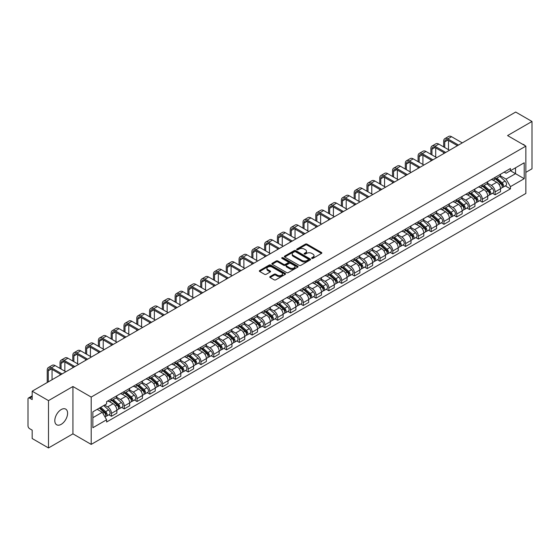 <?xml version="1.0" encoding="UTF-8"?>
<svg xmlns="http://www.w3.org/2000/svg" width="560" height="560" viewBox="0 0 560 560"><rect width="100%" height="100%" fill="white"/><g stroke="black" fill="none" stroke-linecap="round" stroke-linejoin="round"><path stroke-width="0.84" d="M311.829 258.363A0.798 0.462 0 0 0 312.956 258.363L321.51 253.421A1.141 0.658 0 0 0 321.839 252.959A1.141 0.658 0 0 0 321.51 252.497L307.02 244.132A1.141 0.658 0 0 0 305.41 244.132L296.863 249.067A0.798 0.462 0 0 0 297.99 249.718L299.096 249.081A3.64 2.1 0 0 1 304.248 249.081L305.452 249.774A3.64 2.1 0 0 1 306.523 251.265A3.64 2.1 0 0 1 305.452 252.749L304.346 253.386A0.798 0.462 0 0 0 305.473 254.037L306.579 253.4A3.64 2.1 0 0 1 311.731 253.4L312.935 254.1A3.64 2.1 0 0 1 314.006 255.584A3.64 2.1 0 0 1 312.935 257.068L311.829 257.712A0.798 0.462 0 0 0 311.829 258.363L311.829 257.712M61.201 424.333A9.044 5.222 120 0 0 67.109 416.36A9.044 5.222 120 0 0 65.723 409.115A9.044 5.222 120 0 0 61.201 409.563A9.044 5.222 120 0 0 55.293 417.536A9.044 5.222 120 0 0 56.679 424.781A9.044 5.222 120 0 0 61.201 424.333M524.776 145.509A9.044 5.222 120 0 0 523.817 144.641A9.044 5.222 120 0 0 522.578 144.242M270.088 276.563A1.141 0.658 0 0 0 269.752 277.025A1.141 0.658 0 0 0 270.088 277.487L274.155 279.832A1.141 0.658 0 0 0 275.758 279.832L285.257 274.351A1.141 0.658 0 0 0 285.593 273.889A1.141 0.658 0 0 0 285.257 273.427L270.774 265.062A1.141 0.658 0 0 0 269.164 265.062L259.665 270.543A1.141 0.658 0 0 0 259.336 271.005A1.141 0.658 0 0 0 259.665 271.474L264.579 274.309A1.141 0.658 0 0 0 266.189 274.309L270.249 271.957A1.141 0.658 0 0 0 270.585 271.495A1.141 0.658 0 0 0 270.249 271.033L267.813 269.626A3.045 1.757 0 0 1 266.924 268.38A3.045 1.757 0 0 1 268.8 266.763A3.045 1.757 0 0 1 272.118 267.141L281.652 272.643A3.045 1.757 0 0 1 282.548 273.889A3.045 1.757 0 0 1 280.665 275.513A3.045 1.757 0 0 1 277.347 275.128L275.758 274.211A1.141 0.658 0 0 0 274.155 274.211L270.088 276.563L270.088 277.487M91.203 397.068L72.926 386.512L48.496 400.617L32.179 391.202L515.683 112.049L532 121.471L507.57 135.576L525.854 146.125L91.203 397.068L91.203 444.402L525.854 193.459L525.854 146.125M299.18 265.384A1.141 0.658 0 0 0 300.783 265.384L310.282 259.903A1.141 0.658 0 0 0 310.618 259.441A1.141 0.658 0 0 0 310.282 258.979L295.799 250.614A1.141 0.658 0 0 0 294.189 250.614L284.69 256.095A1.141 0.658 0 0 0 284.361 256.557A1.141 0.658 0 0 0 284.69 257.026L299.18 265.384M282.233 258.531A0.798 0.462 0 0 1 283.045 258.643L283.045 257.698L297.766 266.203A1.141 0.658 0 0 1 298.102 266.665A1.141 0.658 0 0 1 297.766 267.127L288.274 272.608A1.141 0.658 0 0 1 286.664 272.608L272.181 264.25L276.241 261.919L276.241 260.974L272.181 263.319A1.141 0.658 0 0 0 271.845 263.781A1.141 0.658 0 0 0 272.181 264.25L272.181 263.319M276.241 261.919A1.141 0.658 0 0 1 277.851 261.919L277.851 260.974A1.141 0.658 0 0 0 276.241 260.974M277.851 260.974L283.724 264.362A1.141 0.658 0 0 0 285.334 264.362L288.029 262.808A1.141 0.658 0 0 0 288.365 262.346A1.141 0.658 0 0 0 288.029 261.877L281.918 258.349A0.798 0.462 0 0 1 283.045 257.698M48.496 400.617L48.496 447.951L32.179 438.529L32.179 430.15L29.638 428.687A2.317 1.337 -120 0 1 28 425.845L28 399.056A2.317 1.337 -120 0 1 28.483 397.999L32.179 395.857M525.854 172.347L532 168.798L532 121.471M48.496 447.951L72.926 433.846L91.203 444.402M32.179 391.202L32.179 399.581L29.638 398.111A2.317 1.337 -120 0 0 28.483 397.999M495.11 177.366A5.334 3.08 60 0 1 494.004 179.76L499.415 176.638A5.334 3.08 -120 0 0 500.521 174.244M487.431 183.106L491.337 185.367A5.334 3.08 60 0 1 495.11 191.898L500.521 188.776A5.334 3.08 -120 0 0 496.748 182.238L492.877 180.005M500.521 188.776L500.521 191.66L495.11 194.782L492.513 193.284M494.004 179.76A5.334 3.08 60 0 1 491.379 179.522M495.11 191.898L495.11 194.782M482.321 184.751A5.334 3.08 60 0 1 481.215 187.145L486.626 184.023A5.334 3.08 -120 0 0 487.732 181.629M479.724 200.669L482.321 202.167L487.732 199.045L487.732 196.154A5.334 3.08 -120 0 0 483.959 189.623L480.088 187.39M481.215 187.145A5.334 3.08 60 0 1 478.59 186.9M474.642 190.491L478.548 192.745A5.334 3.08 60 0 1 482.321 199.283L482.321 202.167M469.532 192.136A5.334 3.08 60 0 1 468.426 194.53L473.837 191.401A5.334 3.08 -120 0 0 474.943 189.007M466.942 208.054L469.532 209.552L474.943 206.423L474.943 203.539A5.334 3.08 -120 0 0 471.17 197.008L467.299 194.775M468.426 194.53A5.334 3.08 60 0 1 465.801 194.285M461.853 197.876L465.759 200.13A5.334 3.08 60 0 1 469.532 206.661L469.532 209.552M456.743 199.514A5.334 3.08 60 0 1 455.637 201.908L461.048 198.786A5.334 3.08 -120 0 0 462.154 196.392M454.153 215.439L456.743 216.937L462.154 213.808L462.154 210.924A5.334 3.08 -120 0 0 458.381 204.393L454.51 202.153M455.637 201.908A5.334 3.08 60 0 1 453.012 201.67M449.064 205.261L452.97 207.515A5.334 3.08 60 0 1 456.743 214.046L456.743 216.937M443.954 206.899A5.334 3.08 60 0 1 442.848 209.293L448.259 206.171A5.334 3.08 -120 0 0 449.365 203.777M441.364 222.817L443.954 224.315L449.365 221.193L449.365 218.309A5.334 3.08 -120 0 0 445.592 211.778L441.721 209.538M442.848 209.293A5.334 3.08 60 0 1 440.223 209.055M436.275 212.639L440.188 214.9A5.334 3.08 60 0 1 443.954 221.431L443.954 224.315M431.165 214.284A5.334 3.08 60 0 1 430.066 216.678L435.47 213.556A5.334 3.08 -120 0 0 436.576 211.162M428.575 230.202L431.165 231.7L436.576 228.578L436.576 225.687A5.334 3.08 -120 0 0 432.81 219.156L428.932 216.923M430.066 216.678A5.334 3.08 60 0 1 427.434 216.433M423.486 220.024L427.399 222.285A5.334 3.08 60 0 1 431.165 228.816L431.165 231.7M418.376 221.669A5.334 3.08 60 0 1 417.277 224.063L422.688 220.934A5.334 3.08 -120 0 0 423.787 218.54M415.786 237.587L418.376 239.085L423.787 235.963L423.787 233.072A5.334 3.08 -120 0 0 420.021 226.541L416.143 224.308M417.277 224.063A5.334 3.08 60 0 1 414.652 223.818M410.697 227.409L414.61 229.663A5.334 3.08 60 0 1 418.376 236.194L418.376 239.085M405.587 229.047A5.334 3.08 60 0 1 404.488 231.441L409.899 228.319A5.334 3.08 -120 0 0 410.998 225.925M402.997 244.972L405.587 246.47L410.998 243.341L410.998 240.457A5.334 3.08 -120 0 0 407.232 233.926L403.354 231.686M404.488 231.441A5.334 3.08 60 0 1 401.863 231.203M397.908 234.794L401.821 237.048A5.334 3.08 60 0 1 405.587 243.579L405.587 246.47M392.798 236.432A5.334 3.08 60 0 1 391.699 238.826L397.11 235.704A5.334 3.08 -120 0 0 398.209 233.31M390.208 252.35L392.805 253.848L398.209 250.726L398.209 247.842A5.334 3.08 -120 0 0 394.443 241.311L390.565 239.071M391.699 238.826A5.334 3.08 60 0 1 389.074 238.588M385.126 242.179L389.032 244.433A5.334 3.08 60 0 1 392.805 250.964L392.805 253.848M380.016 243.817A5.334 3.08 60 0 1 378.91 246.211L384.321 243.089A5.334 3.08 -120 0 0 385.42 240.695M377.419 259.735L380.016 261.233L385.427 258.111L385.427 255.22A5.334 3.08 -120 0 0 381.654 248.689L377.783 246.456M378.91 246.211A5.334 3.08 60 0 1 376.285 245.973M372.337 249.557L376.243 251.818A5.334 3.08 60 0 1 380.016 258.349L380.016 261.233M367.227 251.202A5.334 3.08 60 0 1 366.121 253.596L371.532 250.467A5.334 3.08 -120 0 0 372.638 248.073M364.63 267.12L367.227 268.618L372.638 265.496L372.638 262.605A5.334 3.08 -120 0 0 368.865 256.074L364.994 253.841M366.121 253.596A5.334 3.08 60 0 1 363.496 253.351M359.548 256.942L363.454 259.196A5.334 3.08 60 0 1 367.227 265.727L367.227 268.618M354.438 258.58A5.334 3.08 60 0 1 353.332 260.974L358.743 257.852A5.334 3.08 -120 0 0 359.849 255.458M351.841 274.505L354.438 276.003L359.849 272.874L359.849 269.99A5.334 3.08 -120 0 0 356.076 263.459L352.205 261.226M353.332 260.974A5.334 3.08 60 0 1 350.707 260.736M346.759 264.327L350.665 266.581A5.334 3.08 60 0 1 354.438 273.112L354.438 276.003M341.649 265.965A5.334 3.08 60 0 1 340.543 268.359L345.954 265.237A5.334 3.08 -120 0 0 347.06 262.843M339.052 281.883L341.649 283.381L347.06 280.259L347.06 277.375A5.334 3.08 -120 0 0 343.287 270.844L339.416 268.604M340.543 268.359A5.334 3.08 60 0 1 337.918 268.121M333.97 271.712L337.876 273.966A5.334 3.08 60 0 1 341.649 280.497L341.649 283.381M328.86 273.35A5.334 3.08 60 0 1 327.754 275.744L333.165 272.622A5.334 3.08 -120 0 0 334.271 270.228M326.263 289.268L328.86 290.766L334.271 287.644L334.271 284.76A5.334 3.08 -120 0 0 330.498 278.222L326.627 275.989M327.754 275.744A5.334 3.08 60 0 1 325.129 275.506M321.181 279.09L325.087 281.351A5.334 3.08 60 0 1 328.86 287.882L328.86 290.766M316.071 280.735A5.334 3.08 60 0 1 314.965 283.129L320.376 280.007A5.334 3.08 -120 0 0 321.482 277.613M313.474 296.653L316.071 298.151L321.482 295.029L321.482 292.138A5.334 3.08 -120 0 0 317.709 285.607L313.838 283.374M314.965 283.129A5.334 3.08 60 0 1 312.34 282.884M308.392 286.475L312.298 288.729A5.334 3.08 60 0 1 316.071 295.267L316.071 298.151M303.282 288.12A5.334 3.08 60 0 1 302.176 290.514L307.587 287.385A5.334 3.08 -120 0 0 308.693 284.991M300.685 304.038L303.282 305.536L308.693 302.414L308.693 299.523A5.334 3.08 -120 0 0 304.92 292.992L301.049 290.759M302.176 290.514A5.334 3.08 60 0 1 299.551 290.269M295.603 293.86L299.509 296.114A5.334 3.08 60 0 1 303.282 302.645L303.282 305.536M290.493 295.498A5.334 3.08 60 0 1 289.387 297.892L294.798 294.77A5.334 3.08 -120 0 0 295.904 292.376M287.896 311.423L290.493 312.921L295.904 309.792L295.904 306.908A5.334 3.08 -120 0 0 292.131 300.377L288.26 298.137M289.387 297.892A5.334 3.08 60 0 1 286.762 297.654M282.814 301.245L286.72 303.499A5.334 3.08 60 0 1 290.493 310.03L290.493 312.921M277.704 302.883A5.334 3.08 60 0 1 276.598 305.277L282.009 302.155A5.334 3.08 -120 0 0 283.115 299.761M275.107 318.801L277.704 320.299L283.115 317.177L283.115 314.293A5.334 3.08 -120 0 0 279.342 307.762L275.471 305.522M276.598 305.277A5.334 3.08 60 0 1 273.973 305.039M270.025 308.623L273.931 310.884A5.334 3.08 60 0 1 277.704 317.415L277.704 320.299M264.915 310.268A5.334 3.08 60 0 1 263.809 312.662L269.22 309.54A5.334 3.08 -120 0 0 270.326 307.146M262.325 326.186L264.915 327.684L270.326 324.562L270.326 321.671A5.334 3.08 -120 0 0 266.553 315.14L262.682 312.907M263.809 312.662A5.334 3.08 60 0 1 261.184 312.417M257.236 316.008L261.142 318.269A5.334 3.08 60 0 1 264.915 324.8L264.915 327.684M252.126 317.653A5.334 3.08 60 0 1 251.02 320.047L256.431 316.918A5.334 3.08 -120 0 0 257.537 314.524M249.536 333.571L252.126 335.069L257.537 331.947L257.537 329.056A5.334 3.08 -120 0 0 253.764 322.525L249.893 320.292M251.02 320.047A5.334 3.08 60 0 1 248.395 319.802M244.447 323.393L248.36 325.647A5.334 3.08 60 0 1 252.126 332.178L252.126 335.069M239.337 325.031A5.334 3.08 60 0 1 238.231 327.425L243.642 324.303A5.334 3.08 -120 0 0 244.748 321.909M236.747 340.956L239.337 342.454L244.748 339.325L244.748 336.441A5.334 3.08 -120 0 0 240.982 329.91L237.104 327.67M238.231 327.425A5.334 3.08 60 0 1 235.606 327.187M231.658 330.778L235.571 333.032A5.334 3.08 60 0 1 239.337 339.563L239.337 342.454M226.548 332.416A5.334 3.08 60 0 1 225.449 334.81L230.853 331.688A5.334 3.08 -120 0 0 231.959 329.294M223.958 348.334L226.548 349.832L231.959 346.71L231.959 343.826A5.334 3.08 -120 0 0 228.193 337.295L224.315 335.055M225.449 334.81A5.334 3.08 60 0 1 222.824 334.572M218.869 338.163L222.782 340.417A5.334 3.08 60 0 1 226.548 346.948L226.548 349.832M213.759 339.801A5.334 3.08 60 0 1 212.66 342.195L218.071 339.073A5.334 3.08 -120 0 0 219.17 336.679M211.169 355.719L213.759 357.217L219.17 354.095L219.17 351.204A5.334 3.08 -120 0 0 215.404 344.673L211.526 342.44M212.66 342.195A5.334 3.08 60 0 1 210.035 341.957M206.08 345.541L209.993 347.802A5.334 3.08 60 0 1 213.759 354.333L213.759 357.217M200.97 347.186A5.334 3.08 60 0 1 199.871 349.58L205.282 346.451A5.334 3.08 -120 0 0 206.381 344.057M198.38 363.104L200.97 364.602L206.381 361.48L206.381 358.589A5.334 3.08 -120 0 0 202.615 352.058L198.737 349.825M199.871 349.58A5.334 3.08 60 0 1 197.246 349.335M193.298 352.926L197.204 355.18A5.334 3.08 60 0 1 200.97 361.711L200.97 364.602M188.188 354.571A5.334 3.08 60 0 1 187.082 356.965L192.493 353.836A5.334 3.08 -120 0 0 193.592 351.442M185.591 370.489L188.188 371.987L193.592 368.858L193.592 365.974A5.334 3.08 -120 0 0 189.826 359.443L185.955 357.21M187.082 356.965A5.334 3.08 60 0 1 184.457 356.72M180.509 360.311L184.415 362.565A5.334 3.08 60 0 1 188.188 369.096L188.188 371.987M175.399 361.949A5.334 3.08 60 0 1 174.293 364.343L179.704 361.221A5.334 3.08 -120 0 0 180.81 358.827M172.802 377.874L175.399 379.365L180.81 376.243L180.81 373.359A5.334 3.08 -120 0 0 177.037 366.828L173.166 364.588M174.293 364.343A5.334 3.08 60 0 1 171.668 364.105M167.72 367.696L171.626 369.95A5.334 3.08 60 0 1 175.399 376.481L175.399 379.365M162.61 369.334A5.334 3.08 60 0 1 161.504 371.728L166.915 368.606A5.334 3.08 -120 0 0 168.021 366.212M160.013 385.252L162.61 386.75L168.021 383.628L168.021 380.744A5.334 3.08 -120 0 0 164.248 374.206L160.377 371.973M161.504 371.728A5.334 3.08 60 0 1 158.879 371.49M154.931 375.074L158.837 377.335A5.334 3.08 60 0 1 162.61 383.866L162.61 386.75M149.821 376.719A5.334 3.08 60 0 1 148.715 379.113L154.126 375.991A5.334 3.08 -120 0 0 155.232 373.597M147.224 392.637L149.821 394.135L155.232 391.013L155.232 388.122A5.334 3.08 -120 0 0 151.459 381.591L147.588 379.358M148.715 379.113A5.334 3.08 60 0 1 146.09 378.868M142.142 382.459L146.048 384.72A5.334 3.08 60 0 1 149.821 391.251L149.821 394.135M137.032 384.104A5.334 3.08 60 0 1 135.926 386.498L141.337 383.369A5.334 3.08 -120 0 0 142.443 380.975M134.435 400.022L137.032 401.52L142.443 398.398L142.443 395.507A5.334 3.08 -120 0 0 138.67 388.976L134.799 386.743M135.926 386.498A5.334 3.08 60 0 1 133.301 386.253M129.353 389.844L133.259 392.098A5.334 3.08 60 0 1 137.032 398.629L137.032 401.52M124.243 391.482A5.334 3.08 60 0 1 123.137 393.876L128.548 390.754A5.334 3.08 -120 0 0 129.654 388.36M121.646 407.407L124.243 408.905L129.654 405.776L129.654 402.892A5.334 3.08 -120 0 0 125.881 396.361L122.01 394.121M123.137 393.876A5.334 3.08 60 0 1 120.512 393.638M116.564 397.229L120.47 399.483A5.334 3.08 60 0 1 124.243 406.014L124.243 408.905M111.454 398.867A5.334 3.08 60 0 1 110.348 401.261L115.759 398.139A5.334 3.08 -120 0 0 116.865 395.745M108.857 414.785L111.454 416.283L116.865 413.161L116.865 410.277A5.334 3.08 -120 0 0 113.092 403.746L109.221 401.506M110.348 401.261A5.334 3.08 60 0 1 107.723 401.023M104.566 405.069L107.681 406.868A5.334 3.08 60 0 1 111.454 413.399L111.454 416.283M504.168 172.137L506.093 173.25L524.209 162.785L515.522 167.804L515.522 173.677L506.093 179.116L500.22 175.728M92.848 417.704L102.27 412.265L106.617 419.79L92.848 427.742L92.848 411.838L106.617 403.886L106.617 401.66L510.44 168.518L510.44 170.737L524.209 178.689L510.44 186.641L506.093 179.116M524.209 162.785L524.209 178.689M106.617 419.79L106.617 422.009L510.44 188.867L510.44 186.641M72.926 386.512L72.926 433.846M102.27 412.265L97.188 409.325M505.302 185.899L510.44 188.867M312.151 258.475L312.935 258.02A3.64 2.1 0 0 0 314.006 256.529L314.006 255.584M306.523 251.265L306.523 252.21A3.64 2.1 0 0 1 305.452 253.694L304.668 254.149M321.489 253.435L307.02 245.077A1.141 0.658 0 0 0 305.41 245.077L297.185 249.83M310.282 258.979L310.282 259.903L295.799 251.559A1.141 0.658 0 0 0 294.189 251.559L284.711 257.033M308.273 259.763A0.798 0.462 0 0 0 308.273 259.112L295.554 251.776A0.798 0.462 0 0 0 294.427 251.776L293.265 252.448A3.64 2.1 0 0 0 292.194 253.932A3.64 2.1 0 0 0 293.265 255.423L301.952 260.442A3.64 2.1 0 0 0 307.104 260.442L308.273 259.763L308.273 260.715A0.798 0.462 0 0 0 308.504 260.386L308.504 259.441M292.194 253.932L292.194 254.884A3.64 2.1 0 0 0 293.265 256.368L293.265 255.423M308.273 260.715L307.104 261.387A3.64 2.1 0 0 1 301.952 261.387L293.265 256.368M277.851 261.919L283.724 265.314A1.141 0.658 0 0 0 285.334 265.314L288.029 263.753A1.141 0.658 0 0 0 288.365 263.291L288.365 262.346M283.045 258.643L297.752 267.141M289.821 267.883A3.045 1.757 0 0 0 293.139 268.268A3.045 1.757 0 0 0 295.022 266.644A3.045 1.757 0 0 0 294.126 265.398L290.766 263.459A1.141 0.658 0 0 0 289.156 263.459L286.461 265.013A1.141 0.658 0 0 0 286.132 265.482A1.141 0.658 0 0 0 286.461 265.944L289.821 267.883L289.821 268.828A3.045 1.757 0 0 0 293.139 269.213A3.045 1.757 0 0 0 295.022 267.589L295.022 266.644M286.132 265.482L286.132 266.427A1.141 0.658 0 0 0 286.461 266.889L286.461 265.944M289.821 268.828L286.461 266.889M282.548 273.889L282.548 274.834A3.045 1.757 0 0 1 280.665 276.458A3.045 1.757 0 0 1 277.347 276.08L275.758 275.163A1.141 0.658 0 0 0 274.155 275.163L270.102 277.501M266.924 268.38L266.924 269.332A3.045 1.757 0 0 0 267.813 270.571L267.813 269.626M270.235 271.971L267.813 270.571M285.257 273.427L285.257 274.351L270.774 266.007A1.141 0.658 0 0 0 269.164 266.007L259.686 271.481M495.481 178.906L500.689 183.561A2.898 1.673 60 0 1 501.599 188.041L500.521 188.664M495.621 179.032L498.071 180.446M496.006 178.605L501.802 183.778A1.393 0.805 60 0 1 502.243 185.934A1.393 0.805 60 0 1 502.117 185.983M496.874 178.101L502.082 182.756A2.898 1.673 60 0 1 502.992 187.236A2.898 1.673 60 0 1 502.117 187.327M499.779 176.358L505.036 181.048A2.898 1.673 60 0 1 505.946 185.535L502.992 187.236M444.738 147.525L444.738 141.89A4.347 2.513 60 0 1 445.634 139.902A4.347 2.513 60 0 1 447.811 140.119L457.443 145.677M462.28 142.884L451.577 136.71A5.852 3.381 -120 0 0 448.651 136.423L444.878 138.6A5.852 3.381 -120 0 0 443.667 141.274L443.667 146.909M458.507 145.061L447.811 138.887A5.852 3.381 -120 0 0 444.878 138.6M443.667 152.495L443.667 153.629M448.504 149.702L448.504 140.518M482.692 186.291L487.9 190.939A2.898 1.673 60 0 1 488.81 195.426L487.732 196.049M482.832 186.417L485.282 187.831M483.217 185.99L489.013 191.163A1.393 0.805 60 0 1 489.454 193.312A1.393 0.805 60 0 1 489.328 193.361M484.085 185.486L489.293 190.141A2.898 1.673 60 0 1 490.203 194.621A2.898 1.673 60 0 1 489.328 194.712M486.99 183.743L492.247 188.433A2.898 1.673 60 0 1 493.157 192.913L490.203 194.621M469.903 193.676L475.111 198.324A2.898 1.673 60 0 1 476.021 202.804L474.943 203.434M470.043 193.802L472.493 195.216M470.428 193.375L476.224 198.548A1.393 0.805 60 0 1 476.665 200.697A1.393 0.805 60 0 1 476.539 200.746M471.296 192.871L476.504 197.519A2.898 1.673 60 0 1 477.414 202.006A2.898 1.673 60 0 1 476.539 202.097M474.201 191.128L479.458 195.818A2.898 1.673 60 0 1 480.368 200.298L477.414 202.006M431.949 154.91L431.949 149.275A4.347 2.513 60 0 1 432.845 147.287A4.347 2.513 60 0 1 435.022 147.504L444.654 153.062M449.491 150.269L438.788 144.095A5.852 3.381 -120 0 0 435.862 143.801L432.096 145.978A5.852 3.381 -120 0 0 430.878 148.659L430.878 154.294M445.718 152.446L435.022 146.272A5.852 3.381 -120 0 0 432.096 145.978M430.878 159.88L430.878 161.014M435.715 157.087L435.715 147.903M419.16 162.288L419.16 156.66A4.347 2.513 60 0 1 420.056 154.672A4.347 2.513 60 0 1 422.233 154.882L431.865 160.447M436.702 157.654L426.006 151.48A5.852 3.381 -120 0 0 423.073 151.186L419.307 153.363A5.852 3.381 -120 0 0 418.089 156.044L418.089 161.679M432.929 159.831L422.233 153.657A5.852 3.381 -120 0 0 419.307 153.363M418.089 167.258L418.089 168.399M422.926 164.472L422.926 155.288M457.114 201.061L462.322 205.709A2.898 1.673 60 0 1 463.232 210.189L462.154 210.812M457.254 201.18L459.704 202.601M457.639 200.753L463.435 205.933A1.393 0.805 60 0 1 463.876 208.082A1.393 0.805 60 0 1 463.75 208.131M458.507 200.256L463.722 204.904A2.898 1.673 60 0 1 464.632 209.384A2.898 1.673 60 0 1 463.75 209.482M461.412 198.513L466.669 203.203A2.898 1.673 60 0 1 467.579 207.683L464.632 209.384M444.325 208.439L449.54 213.094A2.898 1.673 60 0 1 450.45 217.574L449.365 218.197M444.465 208.565L446.915 209.979M444.85 208.138L450.653 213.311A1.393 0.805 60 0 1 451.087 215.467A1.393 0.805 60 0 1 450.961 215.516M445.718 207.641L450.933 212.289A2.898 1.673 60 0 1 451.843 216.769A2.898 1.673 60 0 1 450.968 216.86M448.623 205.891L453.88 210.581A2.898 1.673 60 0 1 454.79 215.068L451.843 216.769M431.536 215.824L436.751 220.479A2.898 1.673 60 0 1 437.661 224.959L436.576 225.582M431.676 215.95L434.126 217.364M432.061 215.523L437.864 220.696A1.393 0.805 60 0 1 438.298 222.845A1.393 0.805 60 0 1 438.172 222.901M432.929 215.019L438.144 219.674A2.898 1.673 60 0 1 439.054 224.154A2.898 1.673 60 0 1 438.179 224.245M435.834 213.276L441.091 217.966A2.898 1.673 60 0 1 442.001 222.446L439.054 224.154M406.371 169.673L406.371 164.045A4.347 2.513 60 0 1 407.267 162.05A4.347 2.513 60 0 1 409.444 162.267L419.076 167.832M423.913 165.039L413.217 158.858A5.852 3.381 -120 0 0 410.284 158.571L406.518 160.748A5.852 3.381 -120 0 0 405.3 163.429L405.3 169.057M420.14 167.216L409.444 161.035A5.852 3.381 -120 0 0 406.518 160.748M405.3 174.643L405.3 175.777M410.137 171.85L410.137 162.673M393.582 177.058L393.582 171.423A4.347 2.513 60 0 1 394.478 169.435A4.347 2.513 60 0 1 396.655 169.652L406.287 175.21M411.124 172.417L400.428 166.243A5.852 3.381 -120 0 0 397.495 165.956L393.729 168.133A5.852 3.381 -120 0 0 392.518 170.814L392.518 176.442M407.351 174.594L396.655 168.42A5.852 3.381 -120 0 0 393.729 168.133M392.518 182.028L392.518 183.162M397.348 179.235L397.348 170.051M380.793 184.443L380.793 178.808A4.347 2.513 60 0 1 381.689 176.82A4.347 2.513 60 0 1 383.866 177.037L393.498 182.595M398.335 179.802L387.639 173.628A5.852 3.381 -120 0 0 384.713 173.334L380.94 175.511A5.852 3.381 -120 0 0 379.729 178.192L379.729 183.827M394.562 181.979L383.866 175.805A5.852 3.381 -120 0 0 380.94 175.511M379.729 189.413L379.729 190.547M384.566 186.62L384.566 177.436M418.747 223.209L423.962 227.857A2.898 1.673 60 0 1 424.872 232.344L423.787 232.967M418.887 223.335L421.337 224.749M419.272 222.908L425.075 228.081A1.393 0.805 60 0 1 425.509 230.23A1.393 0.805 60 0 1 425.383 230.279M420.14 222.404L425.355 227.052A2.898 1.673 60 0 1 426.265 231.539A2.898 1.673 60 0 1 425.39 231.63M423.045 220.661L428.302 225.351A2.898 1.673 60 0 1 429.212 229.831L426.265 231.539M368.004 191.828L368.004 186.193A4.347 2.513 60 0 1 368.907 184.205A4.347 2.513 60 0 1 371.077 184.415L380.709 189.98M385.546 187.187L374.85 181.013A5.852 3.381 -120 0 0 371.924 180.719L368.151 182.896A5.852 3.381 -120 0 0 366.94 185.577L366.94 191.212M381.773 189.364L371.077 183.19A5.852 3.381 -120 0 0 368.151 182.896M366.94 196.798L366.94 197.932M371.777 194.005L371.777 184.821M405.958 230.594L411.173 235.242A2.898 1.673 60 0 1 412.083 239.722L410.998 240.352M406.098 230.713L408.548 232.134M406.483 230.286L412.286 235.466A1.393 0.805 60 0 1 412.72 237.615A1.393 0.805 60 0 1 412.594 237.664M407.351 229.789L412.566 234.437A2.898 1.673 60 0 1 413.476 238.917A2.898 1.673 60 0 1 412.601 239.015M410.256 228.046L415.513 232.736A2.898 1.673 60 0 1 416.423 237.216L413.476 238.917M355.215 199.206L355.215 193.578A4.347 2.513 60 0 1 356.118 191.583A4.347 2.513 60 0 1 358.288 191.8L367.92 197.365M372.757 194.572L362.061 188.391A5.852 3.381 -120 0 0 359.135 188.104L355.362 190.281A5.852 3.381 -120 0 0 354.151 192.962L354.151 198.59M368.984 196.749L358.288 190.568A5.852 3.381 -120 0 0 355.362 190.281M354.151 204.176L354.151 205.317M358.988 201.383L358.988 192.206M393.169 237.979L398.384 242.627A2.898 1.673 60 0 1 399.294 247.107L398.209 247.73M393.309 238.098L395.759 239.512M393.694 237.671L399.497 242.844A1.393 0.805 60 0 1 399.931 245A1.393 0.805 60 0 1 399.805 245.049M394.562 237.174L399.777 241.822A2.898 1.673 60 0 1 400.687 246.302A2.898 1.673 60 0 1 399.812 246.393M397.474 235.424L402.724 240.114A2.898 1.673 60 0 1 403.634 244.601L400.687 246.302M342.426 206.591L342.426 200.963A4.347 2.513 60 0 1 343.329 198.968A4.347 2.513 60 0 1 345.499 199.185L355.131 204.743M359.968 201.95L349.272 195.776A5.852 3.381 -120 0 0 346.346 195.489L342.573 197.666A5.852 3.381 -120 0 0 341.362 200.347L341.362 205.975M356.195 204.134L345.499 197.953A5.852 3.381 -120 0 0 342.573 197.666M341.362 211.561L341.362 212.695M346.199 208.768L346.199 199.584M380.38 245.357L385.595 250.012A2.898 1.673 60 0 1 386.505 254.492L385.42 255.115M380.52 245.483L382.977 246.897M380.912 245.056L386.708 250.229A1.393 0.805 60 0 1 387.142 252.378A1.393 0.805 60 0 1 387.016 252.434M381.773 244.552L386.988 249.207A2.898 1.673 60 0 1 387.898 253.687A2.898 1.673 60 0 1 387.023 253.778M384.685 242.809L389.942 247.499A2.898 1.673 60 0 1 390.852 251.986L387.898 253.687M329.637 213.976L329.637 208.341A4.347 2.513 60 0 1 330.54 206.353A4.347 2.513 60 0 1 332.71 206.57L342.342 212.128M347.179 209.335L336.483 203.161A5.852 3.381 -120 0 0 333.557 202.867L329.784 205.051A5.852 3.381 -120 0 0 328.573 207.725L328.573 213.36M343.413 211.512L332.71 205.338A5.852 3.381 -120 0 0 329.784 205.051M328.573 218.946L328.573 220.08M333.41 216.153L333.41 206.969M367.591 252.742L372.806 257.39A2.898 1.673 60 0 1 373.716 261.877L372.631 262.5M367.731 252.868L370.188 254.282M368.123 252.441L373.919 257.614A1.393 0.805 60 0 1 374.353 259.763A1.393 0.805 60 0 1 374.227 259.812M368.991 251.937L374.199 256.585A2.898 1.673 60 0 1 375.109 261.072A2.898 1.673 60 0 1 374.234 261.163M371.896 250.194L377.153 254.884A2.898 1.673 60 0 1 378.063 259.364L375.109 261.072M316.848 221.361L316.848 215.726A4.347 2.513 60 0 1 317.751 213.738A4.347 2.513 60 0 1 319.921 213.955L329.553 219.513M334.39 216.72L323.694 210.546A5.852 3.381 -120 0 0 320.768 210.252L316.995 212.429A5.852 3.381 -120 0 0 315.784 215.11L315.784 220.745M330.624 218.897L319.921 212.723A5.852 3.381 -120 0 0 316.995 212.429M315.784 226.331L315.784 227.465M320.621 223.538L320.621 214.354M354.809 260.127L360.017 264.775A2.898 1.673 60 0 1 360.927 269.255L359.842 269.885M354.942 260.246L357.399 261.667M355.334 259.826L361.13 264.999A1.393 0.805 60 0 1 361.564 267.148A1.393 0.805 60 0 1 361.438 267.197M356.202 259.322L361.41 263.97A2.898 1.673 60 0 1 362.32 268.45A2.898 1.673 60 0 1 361.445 268.548M359.107 257.579L364.364 262.269A2.898 1.673 60 0 1 365.274 266.749L362.32 268.45M304.059 228.739L304.059 223.111A4.347 2.513 60 0 1 304.962 221.123A4.347 2.513 60 0 1 307.132 221.333L316.764 226.898M321.601 224.105L310.905 217.924A5.852 3.381 -120 0 0 307.979 217.637L304.206 219.814A5.852 3.381 -120 0 0 302.995 222.495L302.995 228.13M317.835 226.282L307.132 220.101A5.852 3.381 -120 0 0 304.206 219.814M302.995 233.709L302.995 234.85M307.832 230.916L307.832 221.739M342.02 267.512L347.228 272.16A2.898 1.673 60 0 1 348.138 276.64L347.06 277.263M342.153 267.631L344.61 269.052M342.545 267.204L348.341 272.377A1.393 0.805 60 0 1 348.775 274.533A1.393 0.805 60 0 1 348.649 274.582M343.413 266.707L348.621 271.355A2.898 1.673 60 0 1 349.531 275.835A2.898 1.673 60 0 1 348.656 275.933M346.318 264.957L351.575 269.654A2.898 1.673 60 0 1 352.485 274.134L349.531 275.835M291.27 236.124L291.27 230.496A4.347 2.513 60 0 1 292.173 228.501A4.347 2.513 60 0 1 294.343 228.718L303.975 234.276M308.812 231.49L298.116 225.309A5.852 3.381 -120 0 0 295.19 225.022L291.417 227.199A5.852 3.381 -120 0 0 290.206 229.88L290.206 235.508M305.046 233.667L294.343 227.486A5.852 3.381 -120 0 0 291.417 227.199M290.206 241.094L290.206 242.228M295.043 238.301L295.043 229.124M329.231 274.89L334.439 279.545A2.898 1.673 60 0 1 335.349 284.025L334.271 284.648M329.364 275.016L331.821 276.43M329.756 274.589L335.552 279.762A1.393 0.805 60 0 1 335.993 281.918A1.393 0.805 60 0 1 335.86 281.967M330.624 274.085L335.832 278.74A2.898 1.673 60 0 1 336.742 283.22A2.898 1.673 60 0 1 335.867 283.311M333.529 272.342L338.786 277.032A2.898 1.673 60 0 1 339.696 281.519L336.742 283.22M278.481 243.509L278.481 237.874A4.347 2.513 60 0 1 279.384 235.886A4.347 2.513 60 0 1 281.561 236.103L291.193 241.661M296.03 238.868L285.327 232.694A5.852 3.381 -120 0 0 282.401 232.407L278.628 234.584A5.852 3.381 -120 0 0 277.417 237.258L277.417 242.893M292.257 241.045L281.561 234.871A5.852 3.381 -120 0 0 278.628 234.584M277.417 248.479L277.417 249.613M282.254 245.686L282.254 236.502M316.442 282.275L321.65 286.923A2.898 1.673 60 0 1 322.56 291.41L321.482 292.033M316.575 282.401L319.032 283.815M316.967 281.974L322.763 287.147A1.393 0.805 60 0 1 323.204 289.296A1.393 0.805 60 0 1 323.071 289.352M317.835 281.47L323.043 286.125A2.898 1.673 60 0 1 323.953 290.605A2.898 1.673 60 0 1 323.078 290.696M320.74 279.727L325.997 284.417A2.898 1.673 60 0 1 326.907 288.897L323.953 290.605M265.692 250.894L265.692 245.259A4.347 2.513 60 0 1 266.595 243.271A4.347 2.513 60 0 1 268.772 243.488L278.404 249.046M283.241 246.253L272.538 240.079A5.852 3.381 -120 0 0 269.612 239.785L265.839 241.962A5.852 3.381 -120 0 0 264.628 244.643L264.628 250.278M279.468 248.43L268.772 242.256A5.852 3.381 -120 0 0 265.839 241.962M264.628 255.864L264.628 256.998M269.465 253.071L269.465 243.887M303.653 289.66L308.861 294.308A2.898 1.673 60 0 1 309.771 298.795L308.693 299.418M303.793 289.786L306.243 291.2M304.178 289.359L309.974 294.532A1.393 0.805 60 0 1 310.415 296.681A1.393 0.805 60 0 1 310.289 296.73M305.046 288.855L310.254 293.503A2.898 1.673 60 0 1 311.164 297.99A2.898 1.673 60 0 1 310.289 298.081M307.951 287.112L313.208 291.802A2.898 1.673 60 0 1 314.118 296.282L311.164 297.99M252.903 258.279L252.903 252.644A4.347 2.513 60 0 1 253.806 250.656A4.347 2.513 60 0 1 255.983 250.866L265.615 256.431M270.452 253.638L259.749 247.464A5.852 3.381 -120 0 0 256.823 247.17L253.05 249.347A5.852 3.381 -120 0 0 251.839 252.028L251.839 257.663M266.679 255.815L255.983 249.641A5.852 3.381 -120 0 0 253.05 249.347M251.839 263.242L251.839 264.383M256.676 260.456L256.676 251.272M290.864 297.045L296.072 301.693A2.898 1.673 60 0 1 296.982 306.173L295.904 306.796M291.004 297.164L293.454 298.585M291.389 296.737L297.185 301.917A1.393 0.805 60 0 1 297.626 304.066A1.393 0.805 60 0 1 297.5 304.115M292.257 296.24L297.465 300.888A2.898 1.673 60 0 1 298.375 305.368A2.898 1.673 60 0 1 297.5 305.466M295.162 294.497L300.419 299.187A2.898 1.673 60 0 1 301.329 303.667L298.375 305.368M240.121 265.657L240.121 260.029A4.347 2.513 60 0 1 241.017 258.034A4.347 2.513 60 0 1 243.194 258.251L252.826 263.816M257.663 261.023L246.96 254.842A5.852 3.381 -120 0 0 244.034 254.555L240.268 256.732A5.852 3.381 -120 0 0 239.05 259.413L239.05 265.041M253.89 263.2L243.194 257.019A5.852 3.381 -120 0 0 240.268 256.732M239.05 270.627L239.05 271.761M243.887 267.834L243.887 258.657M278.075 304.43L283.283 309.078A2.898 1.673 60 0 1 284.193 313.558L283.115 314.181M278.215 304.549L280.665 305.963M278.6 304.122L284.396 309.295A1.393 0.805 60 0 1 284.837 311.451A1.393 0.805 60 0 1 284.711 311.5M279.468 303.625L284.676 308.273A2.898 1.673 60 0 1 285.586 312.753A2.898 1.673 60 0 1 284.711 312.844M282.373 301.875L287.63 306.565A2.898 1.673 60 0 1 288.54 311.052L285.586 312.753M227.332 273.042L227.332 267.407A4.347 2.513 60 0 1 228.228 265.419A4.347 2.513 60 0 1 230.405 265.636L240.037 271.194M244.874 268.401L234.171 262.227A5.852 3.381 -120 0 0 231.245 261.94L227.479 264.117A5.852 3.381 -120 0 0 226.261 266.798L226.261 272.426M241.101 270.578L230.405 264.404A5.852 3.381 -120 0 0 227.479 264.117M226.261 278.012L226.261 279.146M231.098 275.219L231.098 266.035M265.286 311.808L270.494 316.463A2.898 1.673 60 0 1 271.404 320.943L270.326 321.566M265.426 311.934L267.876 313.348M265.811 311.507L271.607 316.68A1.393 0.805 60 0 1 272.048 318.829A1.393 0.805 60 0 1 271.922 318.885M266.679 311.003L271.894 315.658A2.898 1.673 60 0 1 272.804 320.138A2.898 1.673 60 0 1 271.922 320.229M269.584 309.26L274.841 313.95A2.898 1.673 60 0 1 275.751 318.43L272.804 320.138M214.543 280.427L214.543 274.792A4.347 2.513 60 0 1 215.439 272.804A4.347 2.513 60 0 1 217.616 273.021L227.248 278.579M232.085 275.786L221.389 269.612A5.852 3.381 -120 0 0 218.456 269.318L214.69 271.495A5.852 3.381 -120 0 0 213.472 274.176L213.472 279.811M228.312 277.963L217.616 271.789A5.852 3.381 -120 0 0 214.69 271.495M213.472 285.397L213.472 286.531M218.309 282.604L218.309 273.42M252.497 319.193L257.705 323.841A2.898 1.673 60 0 1 258.615 328.328L257.537 328.951M252.637 319.319L255.087 320.733M253.022 318.892L258.825 324.065A1.393 0.805 60 0 1 259.259 326.214A1.393 0.805 60 0 1 259.133 326.263M253.89 318.388L259.105 323.036A2.898 1.673 60 0 1 260.015 327.523A2.898 1.673 60 0 1 259.14 327.614M256.795 316.645L262.052 321.335A2.898 1.673 60 0 1 262.962 325.815L260.015 327.523M201.754 287.812L201.754 282.177A4.347 2.513 60 0 1 202.65 280.189A4.347 2.513 60 0 1 204.827 280.399L214.459 285.964M219.296 283.171L208.6 276.997A5.852 3.381 -120 0 0 205.667 276.703L201.901 278.88A5.852 3.381 -120 0 0 200.683 281.561L200.683 287.196M215.523 285.348L204.827 279.174A5.852 3.381 -120 0 0 201.901 278.88M200.683 292.782L200.683 293.916M205.52 289.989L205.52 280.805M239.708 326.578L244.923 331.226A2.898 1.673 60 0 1 245.833 335.706L244.748 336.336M239.848 326.697L242.298 328.118M240.233 326.27L246.036 331.45A1.393 0.805 60 0 1 246.47 333.599A1.393 0.805 60 0 1 246.344 333.648M241.101 325.773L246.316 330.421A2.898 1.673 60 0 1 247.226 334.901A2.898 1.673 60 0 1 246.351 334.999M244.006 324.03L249.263 328.72A2.898 1.673 60 0 1 250.173 333.2L247.226 334.901M188.965 295.19L188.965 289.562A4.347 2.513 60 0 1 189.861 287.567A4.347 2.513 60 0 1 192.038 287.784L201.67 293.349M206.507 290.556L195.811 284.375A5.852 3.381 -120 0 0 192.878 284.088L189.112 286.265A5.852 3.381 -120 0 0 187.901 288.946L187.901 294.574M202.734 292.733L192.038 286.552A5.852 3.381 -120 0 0 189.112 286.265M187.901 300.16L187.901 301.301M192.738 297.367L192.738 288.19M226.919 333.963L232.134 338.611A2.898 1.673 60 0 1 233.044 343.091L231.959 343.714M227.059 334.082L229.509 335.496M227.444 333.655L233.247 338.828A1.393 0.805 60 0 1 233.681 340.984A1.393 0.805 60 0 1 233.555 341.033M228.312 333.158L233.527 337.806A2.898 1.673 60 0 1 234.437 342.286A2.898 1.673 60 0 1 233.562 342.377M231.217 331.408L236.474 336.105A2.898 1.673 60 0 1 237.384 340.585L234.437 342.286M176.176 302.575L176.176 296.947A4.347 2.513 60 0 1 177.072 294.952A4.347 2.513 60 0 1 179.249 295.169L188.881 300.727M193.718 297.941L183.022 291.76A5.852 3.381 -120 0 0 180.096 291.473L176.323 293.65A5.852 3.381 -120 0 0 175.112 296.331L175.112 301.959M189.945 300.118L179.249 293.937A5.852 3.381 -120 0 0 176.323 293.65M175.112 307.545L175.112 308.679M179.949 304.752L179.949 295.568M214.13 341.341L219.345 345.996A2.898 1.673 60 0 1 220.255 350.476L219.17 351.099M214.27 341.467L216.72 342.881M214.655 341.04L220.458 346.213A1.393 0.805 60 0 1 220.892 348.362A1.393 0.805 60 0 1 220.766 348.418M215.523 340.536L220.738 345.191A2.898 1.673 60 0 1 221.648 349.671A2.898 1.673 60 0 1 220.773 349.762M218.428 338.793L223.685 343.483A2.898 1.673 60 0 1 224.595 347.97L221.648 349.671M163.387 309.96L163.387 304.325A4.347 2.513 60 0 1 164.29 302.337A4.347 2.513 60 0 1 166.46 302.554L176.092 308.112M180.929 305.319L170.233 299.145A5.852 3.381 -120 0 0 167.307 298.858L163.534 301.035A5.852 3.381 -120 0 0 162.323 303.709L162.323 309.344M177.156 307.496L166.46 301.322A5.852 3.381 -120 0 0 163.534 301.035M162.323 314.93L162.323 316.064M167.16 312.137L167.16 302.953M201.341 348.726L206.556 353.374A2.898 1.673 60 0 1 207.466 357.861L206.381 358.484M201.481 348.852L203.931 350.266M201.866 348.425L207.669 353.598A1.393 0.805 60 0 1 208.103 355.747A1.393 0.805 60 0 1 207.977 355.796M202.734 347.921L207.949 352.569A2.898 1.673 60 0 1 208.859 357.056A2.898 1.673 60 0 1 207.984 357.147M205.639 346.178L210.896 350.868A2.898 1.673 60 0 1 211.806 355.348L208.859 357.056M150.598 317.345L150.598 311.71A4.347 2.513 60 0 1 151.501 309.722A4.347 2.513 60 0 1 153.671 309.939L163.303 315.497M168.14 312.704L157.444 306.53A5.852 3.381 -120 0 0 154.518 306.236L150.745 308.413A5.852 3.381 -120 0 0 149.534 311.094L149.534 316.729M164.367 314.881L153.671 308.707A5.852 3.381 -120 0 0 150.745 308.413M149.534 322.315L149.534 323.449M154.371 319.522L154.371 310.338M188.552 356.111L193.767 360.759A2.898 1.673 60 0 1 194.677 365.239L193.592 365.869M188.692 356.23L191.149 357.651M189.077 355.81L194.88 360.983A1.393 0.805 60 0 1 195.314 363.132A1.393 0.805 60 0 1 195.188 363.181M189.945 355.306L195.16 359.954A2.898 1.673 60 0 1 196.07 364.441A2.898 1.673 60 0 1 195.195 364.532M192.857 353.563L198.114 358.253A2.898 1.673 60 0 1 199.017 362.733L196.07 364.441M137.809 324.723L137.809 319.095A4.347 2.513 60 0 1 138.712 317.107A4.347 2.513 60 0 1 140.882 317.317L150.514 322.882M155.351 320.089L144.655 313.908A5.852 3.381 -120 0 0 141.729 313.621L137.956 315.798A5.852 3.381 -120 0 0 136.745 318.479L136.745 324.114M151.578 322.266L140.882 316.092A5.852 3.381 -120 0 0 137.956 315.798M136.745 329.693L136.745 330.834M141.582 326.9L141.582 317.723M175.763 363.496L180.978 368.144A2.898 1.673 60 0 1 181.888 372.624L180.803 373.247M175.903 363.615L178.36 365.036M176.295 363.188L182.091 368.361A1.393 0.805 60 0 1 182.525 370.517A1.393 0.805 60 0 1 182.399 370.566M177.163 362.691L182.371 367.339A2.898 1.673 60 0 1 183.281 371.819A2.898 1.673 60 0 1 182.406 371.917M180.068 360.948L185.325 365.638A2.898 1.673 60 0 1 186.235 370.118L183.281 371.819M125.02 332.108L125.02 326.48A4.347 2.513 60 0 1 125.923 324.485A4.347 2.513 60 0 1 128.093 324.702L137.725 330.267M142.562 327.474L131.866 321.293A5.852 3.381 -120 0 0 128.94 321.006L125.167 323.183A5.852 3.381 -120 0 0 123.956 325.864L123.956 331.492M138.796 329.651L128.093 323.47A5.852 3.381 -120 0 0 125.167 323.183M123.956 337.078L123.956 338.212M128.793 334.285L128.793 325.108M162.974 370.874L168.189 375.529A2.898 1.673 60 0 1 169.099 380.009L168.014 380.632M163.114 371L165.571 372.414M163.506 370.573L169.302 375.746A1.393 0.805 60 0 1 169.736 377.902A1.393 0.805 60 0 1 169.61 377.951M164.374 370.076L169.582 374.724A2.898 1.673 60 0 1 170.492 379.204A2.898 1.673 60 0 1 169.617 379.295M167.279 368.326L172.536 373.016A2.898 1.673 60 0 1 173.446 377.503L170.492 379.204M112.231 339.493L112.231 333.858A4.347 2.513 60 0 1 113.134 331.87A4.347 2.513 60 0 1 115.304 332.087L124.936 337.645M129.773 334.852L119.077 328.678A5.852 3.381 -120 0 0 116.151 328.391L112.378 330.568A5.852 3.381 -120 0 0 111.167 333.249L111.167 338.877M126.007 337.029L115.304 330.855A5.852 3.381 -120 0 0 112.378 330.568M111.167 344.463L111.167 345.597M116.004 341.67L116.004 332.486M150.192 378.259L155.4 382.914A2.898 1.673 60 0 1 156.31 387.394L155.232 388.017M150.325 378.385L152.782 379.799M150.717 377.958L156.513 383.131A1.393 0.805 60 0 1 156.947 385.28A1.393 0.805 60 0 1 156.821 385.336M151.585 377.454L156.793 382.109A2.898 1.673 60 0 1 157.703 386.589A2.898 1.673 60 0 1 156.828 386.68M154.49 375.711L159.747 380.401A2.898 1.673 60 0 1 160.657 384.881L157.703 386.589M99.442 346.878L99.442 341.243A4.347 2.513 60 0 1 100.345 339.255A4.347 2.513 60 0 1 102.515 339.472L112.147 345.03M116.984 342.237L106.288 336.063A5.852 3.381 -120 0 0 103.362 335.769L99.589 337.946A5.852 3.381 -120 0 0 98.378 340.627L98.378 346.262M113.218 344.414L102.515 338.24A5.852 3.381 -120 0 0 99.589 337.946M98.378 351.848L98.378 352.982M103.215 349.055L103.215 339.871M137.403 385.644L142.611 390.292A2.898 1.673 60 0 1 143.521 394.779L142.443 395.402M137.536 385.77L139.993 387.184M137.928 385.343L143.724 390.516A1.393 0.805 60 0 1 144.158 392.665A1.393 0.805 60 0 1 144.032 392.714M138.796 384.839L144.004 389.487A2.898 1.673 60 0 1 144.914 393.974A2.898 1.673 60 0 1 144.039 394.065M141.701 383.096L146.958 387.786A2.898 1.673 60 0 1 147.868 392.266L144.914 393.974M86.653 354.263L86.653 348.628A4.347 2.513 60 0 1 87.556 346.64A4.347 2.513 60 0 1 89.726 346.85L99.365 352.415M104.195 349.622L93.499 343.448A5.852 3.381 -120 0 0 90.573 343.154L86.8 345.331A5.852 3.381 -120 0 0 85.589 348.012L85.589 353.647M100.429 351.799L89.726 345.625A5.852 3.381 -120 0 0 86.8 345.331M85.589 359.226L85.589 360.367M90.426 356.44L90.426 347.256M124.614 393.029L129.822 397.677A2.898 1.673 60 0 1 130.732 402.157L129.654 402.78M124.747 393.148L127.204 394.569M125.139 392.721L130.935 397.901A1.393 0.805 60 0 1 131.376 400.05A1.393 0.805 60 0 1 131.243 400.099M126.007 392.224L131.215 396.872A2.898 1.673 60 0 1 132.125 401.352A2.898 1.673 60 0 1 131.25 401.45M128.912 390.481L134.169 395.171A2.898 1.673 60 0 1 135.079 399.651L132.125 401.352M73.864 361.641L73.864 356.013A4.347 2.513 60 0 1 74.767 354.018A4.347 2.513 60 0 1 76.944 354.235L86.576 359.8M91.413 357.007L80.71 350.826A5.852 3.381 -120 0 0 77.784 350.539L74.011 352.716A5.852 3.381 -120 0 0 72.8 355.397L72.8 361.025M87.64 359.184L76.944 353.003A5.852 3.381 -120 0 0 74.011 352.716M72.8 366.611L72.8 367.752M77.637 363.818L77.637 354.641M111.825 400.414L117.033 405.062A2.898 1.673 60 0 1 117.943 409.542L116.865 410.165M111.958 400.533L114.415 401.947M112.35 400.106L118.146 405.279A1.393 0.805 60 0 1 118.587 407.435A1.393 0.805 60 0 1 118.461 407.484M113.218 399.609L118.426 404.257A2.898 1.673 60 0 1 119.336 408.737A2.898 1.673 60 0 1 118.461 408.828M116.123 397.859L121.38 402.549A2.898 1.673 60 0 1 122.29 407.036L119.336 408.737M61.075 369.026L61.075 363.391A4.347 2.513 60 0 1 61.978 361.403A4.347 2.513 60 0 1 64.155 361.62L73.787 367.178M78.624 364.385L67.921 358.211A5.852 3.381 -120 0 0 64.995 357.924L61.222 360.101A5.852 3.381 -120 0 0 60.011 362.782L60.011 368.41M74.851 366.562L64.155 360.388A5.852 3.381 -120 0 0 61.222 360.101M60.011 373.996L60.011 375.13M64.848 371.203L64.848 362.019M99.351 408.079L104.244 412.447A2.898 1.673 60 0 1 105.154 416.927L105.014 417.011M99.4 408.051L101.626 409.332M99.876 407.778L105.357 412.664A1.393 0.805 60 0 1 105.798 414.813A1.393 0.805 60 0 1 105.672 414.869M100.744 407.274L105.637 411.642A2.898 1.673 60 0 1 106.547 416.122A2.898 1.673 60 0 1 105.672 416.213M103.698 405.573L108.591 409.934A2.898 1.673 60 0 1 109.501 414.414L106.547 416.122M48.293 381.899L48.293 370.776A4.347 2.513 60 0 1 49.189 368.788A4.347 2.513 60 0 1 51.366 369.005L60.998 374.563M65.835 371.77L55.132 365.596A5.852 3.381 -120 0 0 52.206 365.302L48.433 367.479A5.852 3.381 -120 0 0 47.222 370.16L47.222 382.515M62.062 373.947L51.366 367.773A5.852 3.381 -120 0 0 48.433 367.479M52.059 379.722L52.059 369.404M124.243 406.014L129.654 402.892M137.032 398.629L142.443 395.507M149.821 391.251L155.232 388.122M162.61 383.866L168.021 380.744M175.399 376.481L180.81 373.359M188.188 369.096L193.592 365.974M200.97 361.711L206.381 358.589M213.759 354.333L219.17 351.204M226.548 346.948L231.959 343.826M239.337 339.563L244.748 336.441M252.126 332.178L257.537 329.056M264.915 324.8L270.326 321.671M277.704 317.415L283.115 314.293M290.493 310.03L295.904 306.908M303.282 302.645L308.693 299.523M316.071 295.267L321.482 292.138M328.86 287.882L334.271 284.76M341.649 280.497L347.06 277.375M354.438 273.112L359.849 269.99M367.227 265.727L372.638 262.605M380.016 258.349L385.427 255.22M392.805 250.964L398.209 247.842M405.587 243.579L410.998 240.457M418.376 236.194L423.787 233.072M431.165 228.816L436.576 225.687M443.954 221.431L449.365 218.309M456.743 214.046L462.154 210.924M469.532 206.661L474.943 203.539M482.321 199.283L487.732 196.154M111.454 413.399L116.865 410.277M107.681 406.868L113.092 403.746M120.47 399.483L125.881 396.361M133.259 392.098L138.67 388.976M146.048 384.72L151.459 381.591M158.837 377.335L164.248 374.206M171.626 369.95L177.037 366.828M184.415 362.565L189.826 359.443M197.204 355.18L202.615 352.058M209.993 347.802L215.404 344.673M222.782 340.417L228.193 337.295M235.571 333.032L240.982 329.91M248.36 325.647L253.764 322.525M261.142 318.269L266.553 315.14M273.931 310.884L279.342 307.762M286.72 303.499L292.131 300.377M299.509 296.114L304.92 292.992M312.298 288.729L317.709 285.607M325.087 281.351L330.498 278.222M337.876 273.966L343.287 270.844M350.665 266.581L356.076 263.459M363.454 259.196L368.865 256.074M376.243 251.818L381.654 248.689M389.032 244.433L394.443 241.311M401.821 237.048L407.232 233.926M414.61 229.663L420.021 226.541M427.399 222.285L432.81 219.156M440.188 214.9L445.592 211.778M452.97 207.515L458.381 204.393M465.759 200.13L471.17 197.008M478.548 192.745L483.959 189.623M491.337 185.367L496.748 182.238M32.179 396.641L29.638 398.111M312.935 258.02L312.935 257.068M304.346 254.037L304.346 253.386M305.452 253.694L305.452 252.749M296.863 249.718L296.863 249.067M305.41 245.077L305.41 244.132M307.02 245.077L307.02 244.132M321.51 253.421L321.51 252.497M284.69 257.026L284.69 256.095M294.189 251.559L294.189 250.614M295.799 251.559L295.799 250.614M301.952 261.387L301.952 260.442M307.104 261.387L307.104 260.442M283.724 265.314L283.724 264.362M285.334 265.314L285.334 264.362M288.029 263.753L288.029 262.808M297.766 267.127L297.766 266.203M274.155 275.163L274.155 274.211M275.758 275.163L275.758 274.211M277.347 276.08L277.347 275.128M270.249 271.957L270.249 271.033M259.665 271.474L259.665 270.543M269.164 266.007L269.164 265.062M270.774 266.007L270.774 265.062M500.689 183.561L499.065 184.499M502.53 185.297L502.005 185.598M505.036 181.048L502.082 182.756M447.811 138.887L451.577 136.71M444.738 141.89L447.811 140.119M487.9 190.939L486.276 191.877M489.741 192.675L489.216 192.976M492.247 188.433L489.293 190.141M475.111 198.324L473.487 199.262M476.952 200.06L476.427 200.361M479.458 195.818L476.504 197.519M435.022 146.272L438.788 144.095M431.949 149.275L435.022 147.504M422.233 153.657L426.006 151.48M419.16 156.66L422.233 154.882M462.322 205.709L460.698 206.647M464.163 207.445L463.638 207.746M466.669 203.203L463.722 204.904M449.54 213.094L447.909 214.032M451.374 214.83L450.849 215.131M453.88 210.581L450.933 212.289M436.751 220.479L435.12 221.417M438.585 222.208L438.067 222.509M441.091 217.966L438.144 219.674M409.444 161.035L413.217 158.858M406.371 164.045L409.444 162.267M396.655 168.42L400.428 166.243M393.582 171.423L396.655 169.652M383.866 175.805L387.639 173.628M380.793 178.808L383.866 177.037M423.962 227.857L422.338 228.795M425.796 229.593L425.278 229.894M428.302 225.351L425.355 227.052M371.077 183.19L374.85 181.013M368.004 186.193L371.077 184.415M411.173 235.242L409.549 236.18M413.007 236.978L412.489 237.279M415.513 232.736L412.566 234.437M358.288 190.568L362.061 188.391M355.215 193.578L358.288 191.8M398.384 242.627L396.76 243.565M400.218 244.363L399.7 244.664M402.724 240.114L399.777 241.822M345.499 197.953L349.272 195.776M342.426 200.963L345.499 199.185M385.595 250.012L383.971 250.95M387.429 251.741L386.911 252.049M389.942 247.499L386.988 249.207M332.71 205.338L336.483 203.161M329.637 208.341L332.71 206.57M372.806 257.39L371.182 258.328M374.64 259.126L374.122 259.427M377.153 254.884L374.199 256.585M319.921 212.723L323.694 210.546M316.848 215.726L319.921 213.955M360.017 264.775L358.393 265.713M361.858 266.511L361.333 266.812M364.364 262.269L361.41 263.97M307.132 220.101L310.905 217.924M304.059 223.111L307.132 221.333M347.228 272.16L345.604 273.098M349.069 273.896L348.544 274.197M351.575 269.654L348.621 271.355M294.343 227.486L298.116 225.309M291.27 230.496L294.343 228.718M334.439 279.545L332.815 280.483M336.28 281.281L335.755 281.582M338.786 277.032L335.832 278.74M281.561 234.871L285.327 232.694M278.481 237.874L281.561 236.103M321.65 286.923L320.026 287.861M323.491 288.659L322.966 288.96M325.997 284.417L323.043 286.125M268.772 242.256L272.538 240.079M265.692 245.259L268.772 243.488M308.861 294.308L307.237 295.246M310.702 296.044L310.177 296.345M313.208 291.802L310.254 293.503M255.983 249.641L259.749 247.464M252.903 252.644L255.983 250.866M296.072 301.693L294.448 302.631M297.913 303.429L297.388 303.73M300.419 299.187L297.465 300.888M243.194 257.019L246.96 254.842M240.121 260.029L243.194 258.251M283.283 309.078L281.659 310.016M285.124 310.814L284.599 311.115M287.63 306.565L284.676 308.273M230.405 264.404L234.171 262.227M227.332 267.407L230.405 265.636M270.494 316.463L268.87 317.401M272.335 318.192L271.81 318.5M274.841 313.95L271.894 315.658M217.616 271.789L221.389 269.612M214.543 274.792L217.616 273.021M257.705 323.841L256.081 324.779M259.546 325.577L259.021 325.878M262.052 321.335L259.105 323.036M204.827 279.174L208.6 276.997M201.754 282.177L204.827 280.399M244.923 331.226L243.292 332.164M246.757 332.962L246.239 333.263M249.263 328.72L246.316 330.421M192.038 286.552L195.811 284.375M188.965 289.562L192.038 287.784M232.134 338.611L230.503 339.549M233.968 340.347L233.45 340.648M236.474 336.105L233.527 337.806M179.249 293.937L183.022 291.76M176.176 296.947L179.249 295.169M219.345 345.996L217.721 346.934M221.179 347.732L220.661 348.033M223.685 343.483L220.738 345.191M166.46 301.322L170.233 299.145M163.387 304.325L166.46 302.554M206.556 353.374L204.932 354.312M208.39 355.11L207.872 355.411M210.896 350.868L207.949 352.569M153.671 308.707L157.444 306.53M150.598 311.71L153.671 309.939M193.767 360.759L192.143 361.697M195.601 362.495L195.083 362.796M198.114 358.253L195.16 359.954M140.882 316.092L144.655 313.908M137.809 319.095L140.882 317.317M180.978 368.144L179.354 369.082M182.812 369.88L182.294 370.181M185.325 365.638L182.371 367.339M128.093 323.47L131.866 321.293M125.02 326.48L128.093 324.702M168.189 375.529L166.565 376.467M170.03 377.265L169.505 377.566M172.536 373.016L169.582 374.724M115.304 330.855L119.077 328.678M112.231 333.858L115.304 332.087M155.4 382.914L153.776 383.852M157.241 384.643L156.716 384.944M159.747 380.401L156.793 382.109M102.515 338.24L106.288 336.063M99.442 341.243L102.515 339.472M142.611 390.292L140.987 391.23M144.452 392.028L143.927 392.329M146.958 387.786L144.004 389.487M89.726 345.625L93.499 343.448M86.653 348.628L89.726 346.85M129.822 397.677L128.198 398.615M131.663 399.413L131.138 399.714M134.169 395.171L131.215 396.872M76.944 353.003L80.71 350.826M73.864 356.013L76.944 354.235M117.033 405.062L115.409 406M118.874 406.798L118.349 407.099M121.38 402.549L118.426 404.257M64.155 360.388L67.921 358.211M61.075 363.391L64.155 361.62M104.244 412.447L102.844 413.252M106.085 414.176L105.56 414.484M108.591 409.934L105.637 411.642M51.366 367.773L55.132 365.596M48.293 370.776L51.366 369.005"/></g></svg>
